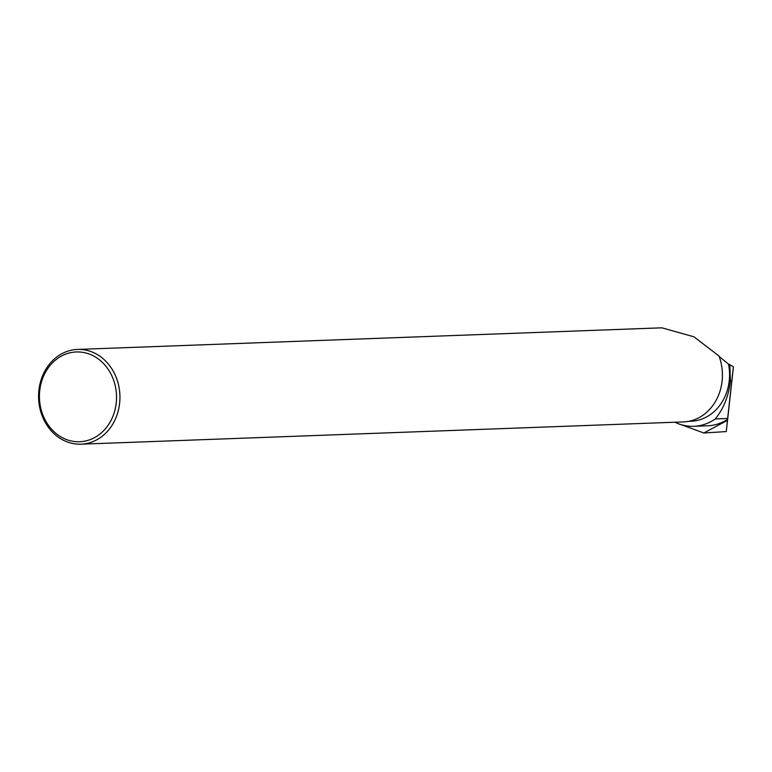 <?xml version="1.0" encoding="UTF-8"?>
<svg xmlns="http://www.w3.org/2000/svg" width="772" height="772" viewBox="0 0 772 772"><rect width="100%" height="100%" fill="white"/><g stroke="black" fill="none" stroke-linecap="round" stroke-linejoin="round"><path stroke-width="1.16" d="M681.406 424.754L703.842 432.986L727.446 420.344L727.552 419.389A52.187 44.786 -92.1 0 1 707.48 425.806L693.787 426.308A52.187 44.786 -92.1 0 0 715.268 418.945L727.649 418.492L727.552 419.389M733.062 370.29L726.278 431.577L703.832 432.995M726.278 431.577L727.446 420.344M674.902 422.226A52.187 44.786 -92.1 0 0 693.787 426.308M718.983 356.375L728.527 364.123L733.4 366.787L733.043 370.348M81.002 444.18A47.41 40.675 -92.1 0 0 119.602 403.466A47.41 40.675 -92.1 0 0 77.499 349.427A47.41 40.675 -92.1 0 0 38.6 398.304A47.41 40.675 -92.1 0 0 81.002 444.18L683.481 421.908A47.41 40.675 87.9 0 0 722.081 381.194A47.41 40.675 87.9 0 0 719.031 356.066L693.999 336.833L661.98 327.839M733.4 366.787L731.808 380.914L730.428 380.972L729.801 364.432M727.649 418.492L731.808 380.914M730.428 380.972C728.604 396.229 723.547 408.89 715.268 418.945M728.527 364.123A47.034 40.356 87.9 0 1 690.95 421.261L688.566 421.348M116.205 403.167A44.921 38.542 -92.1 0 0 63.179 355.188A44.921 38.542 -92.1 0 0 54.542 432.204A44.921 38.542 -92.1 0 0 116.205 403.167M661.98 327.82L77.499 349.427"/></g></svg>
